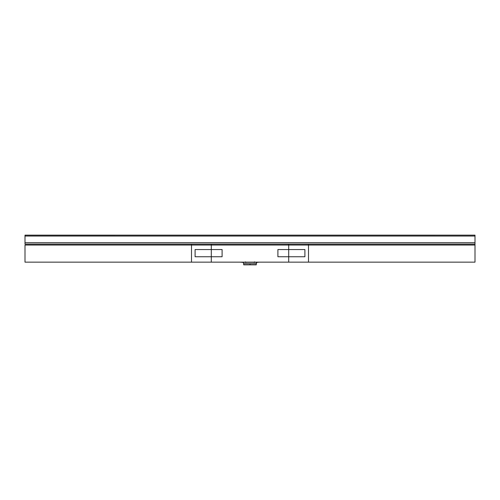 <?xml version="1.0" encoding="UTF-8"?>
<svg xmlns="http://www.w3.org/2000/svg" width="500" height="500" viewBox="0 0 500 500"><rect width="100%" height="100%" fill="white"/><g stroke="black" fill="none" stroke-linecap="round" stroke-linejoin="round"><path stroke-width="0.75" d="M242.494 262.262L257.538 262.306A1.438 1.419 -93.6 0 0 256.212 263.744L243.713 263.719M256.294 263.719L250 263.762L250 264.85L256.3 264.85L250 264.85L250 263.762L243.706 263.738M243.7 264.85L250 264.85L243.7 264.85L243.7 263.725C243.275 262.556 242.869 262.087 242.488 262.312L257.613 262.3M211.3 245.05L211.3 262.15L191.5 262.15L191.5 245.05L211.3 245.05L211.3 262.15L288.7 262.15L288.7 245.05L211.3 245.05L308.5 245.05L308.5 262.15L288.7 262.15L288.7 245.05L308.5 245.05L308.5 244.15L475 244.15L288.094 244.15L308.5 244.15L308.5 245.05L475 245.05L475 244.15L475 262.15L25 262.15L25 245.05L211.3 245.05A0.9 0.606 -90 0 1 211.906 244.15L288.094 244.15A0.9 0.606 90 0 1 288.7 245.05A0.9 0.606 -90 0 0 288.094 244.15L211.906 244.15A0.9 0.606 90 0 0 211.3 245.05M25 244.15L211.906 244.15L191.5 244.15L191.5 262.15L25 262.15L25 245.05L191.5 245.05L191.5 244.15L25 244.15L25 236.05L475 236.05L475 242.712L25 242.712L475 242.712L475 244.15L475 235.15L25 235.15L25 236.05L25 235.169L475 235.15L475 236.05L25 236.05L25 244.15M256.3 264.85L256.212 263.744A1.438 1.419 86.4 0 1 257.538 262.306L257.631 262.288M308.5 245.05L475 245.05L475 262.15L308.5 262.15L308.5 245.05M288.7 256.75L277.9 256.75L277.9 249.55L304.9 249.55L304.9 256.75L288.7 256.75M211.3 256.75L222.1 256.75L222.1 249.55L195.1 249.55L195.1 256.75L211.3 256.75M245.863 262.575L245.481 261.85M257.544 262.306L259.694 262.15M239.994 262.15L242.919 262.344M254.137 262.575L254.519 261.844M256.3 263.725C256.762 262.575 257.181 262.106 257.55 262.306"/></g></svg>
